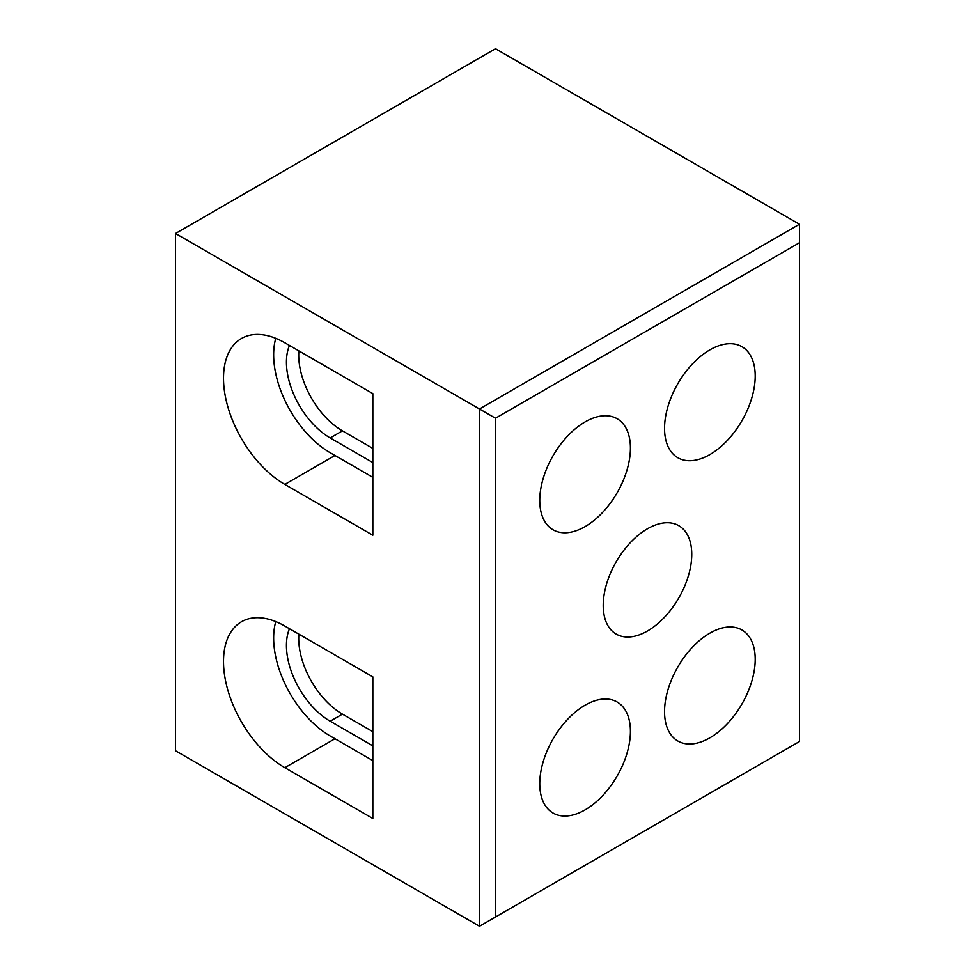 <?xml version="1.0" encoding="UTF-8"?>
<svg xmlns="http://www.w3.org/2000/svg" width="975" height="975" viewBox="0 0 975 975"><rect width="100%" height="100%" fill="white"/><g stroke="black" fill="none" stroke-linecap="round" stroke-linejoin="round"><path stroke-width="1.46" d="M647.485 528.755A62.595 36.136 -60 0 1 678.783 525.659A62.595 36.136 -60 0 1 688.387 575.823A62.595 36.136 -60 0 1 647.485 630.983A62.595 36.136 -60 0 1 616.188 634.079A62.595 36.136 -60 0 1 606.596 583.915A62.595 36.136 -60 0 1 647.485 528.755M709.885 737.819A64.106 37.013 120 0 0 751.762 681.33A64.106 37.013 120 0 0 741.938 629.96A64.106 37.013 120 0 0 709.885 633.128A64.106 37.013 120 0 0 667.997 689.63A64.106 37.013 120 0 0 677.832 741A64.106 37.013 120 0 0 709.885 737.819M585.097 809.872A64.106 37.013 120 0 0 626.974 753.37A64.106 37.013 120 0 0 617.151 702A64.106 37.013 120 0 0 585.097 705.181A64.106 37.013 120 0 0 543.209 761.67A64.106 37.013 120 0 0 553.044 813.04A64.106 37.013 120 0 0 585.097 809.872M585.097 526.597A64.106 37.013 120 0 0 626.974 470.108A64.106 37.013 120 0 0 617.151 418.738A64.106 37.013 120 0 0 585.097 421.919A64.106 37.013 120 0 0 543.209 478.408A64.106 37.013 120 0 0 553.044 529.778A64.106 37.013 120 0 0 585.097 526.597M709.885 454.557A64.106 37.013 120 0 0 751.762 398.068A64.106 37.013 120 0 0 741.938 346.698A64.106 37.013 120 0 0 709.885 349.867A64.106 37.013 120 0 0 667.997 406.356A64.106 37.013 120 0 0 677.832 457.726A64.106 37.013 120 0 0 709.885 454.557M495.495 917.012L799.476 741.512L799.476 242.726L495.495 418.226L495.495 917.012L479.505 926.25L479.505 408.988L175.524 233.488L495.495 48.75L799.476 224.25L479.505 408.988L495.495 418.226M372.84 535.226L372.84 393.595L284.846 342.786A86.726 50.078 -120 0 0 241.483 338.496A86.726 50.078 -120 0 0 228.187 407.989A86.726 50.078 -120 0 0 284.846 484.417L372.84 535.226M372.84 818.488L372.84 676.857L284.846 626.047A86.726 50.078 -120 0 0 241.483 621.758A86.726 50.078 -120 0 0 228.187 691.251A86.726 50.078 -120 0 0 284.846 767.691L372.84 818.488M799.476 242.726L799.476 224.25M479.505 926.25L175.524 750.75L175.524 233.488M275.767 338.325A79.938 46.154 -120 0 0 330.184 452.705L372.84 477.336M289.478 345.467A61.839 35.709 -120 0 0 330.184 437.933L372.84 462.564M298.874 350.89A61.839 35.709 -120 0 0 342.444 430.852L372.84 448.39M275.767 621.587A79.938 46.154 -120 0 0 330.184 735.967L372.84 760.598M289.478 628.729A61.839 35.709 -120 0 0 330.184 721.195L372.84 745.826M298.874 634.152A61.839 35.709 -120 0 0 342.444 714.114L372.84 731.664M284.846 484.417L334.973 455.483M284.846 767.691L334.973 738.745M342.444 430.852L330.184 437.933M342.444 714.114L330.184 721.195"/></g></svg>
